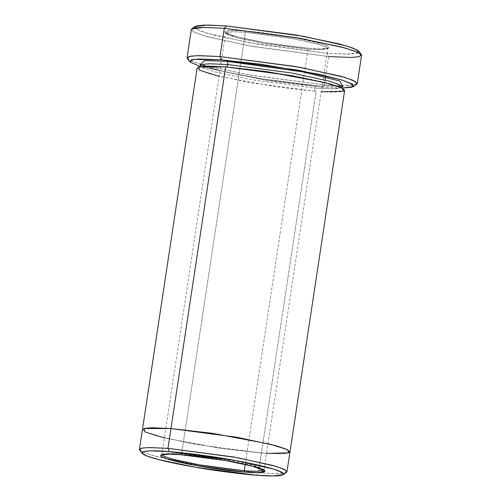 <?xml version="1.0" encoding="UTF-8"?>
<svg xmlns="http://www.w3.org/2000/svg" width="501" height="501" viewBox="0 0 501 501"><rect width="100%" height="100%" fill="white"/><g stroke="black" fill="none" stroke-linecap="round" stroke-linejoin="round"><path stroke-width="0.38" stroke-dasharray="2.5 1.88" d="M245.39 32.252L231.694 31.72L225.782 33.473L238 38.057L264.71 43.593L308.009 49.217L308.873 48.271L264.616 42.529L237.311 36.867L224.817 32.183L230.861 30.392L244.87 30.937L245.39 32.252L181.638 453.793L180.773 454.733L181.638 453.793L168.824 453.242L161.879 454.683L162.161 454.15L169.77 453.242L181.638 453.793L245.39 32.252L290.949 38.27L317.834 44.063L325.481 46.631L327.773 48.459L320.828 49.762L308.009 49.217L262.455 43.199L235.564 37.406L227.917 34.838L225.632 33.01L232.577 31.707L245.39 32.252L244.87 30.937C231.512 29.659 212.493 30.047 235.62 36.423C259.869 42.879 298.095 47.689 308.873 48.271C322.224 49.549 341.25 49.161 318.122 42.785C293.874 36.329 255.648 31.519 244.87 30.937L293.824 37.512L321.229 43.668L327.911 46.224L328.788 47.908L321.009 48.841L308.873 48.271L308.009 49.217L245.214 464.427L308.009 49.217L319.876 49.768L327.491 48.854L326.627 47.213L320.095 44.714L293.285 38.69L245.39 32.252M325.556 76.841L328.625 56.563L327.31 53.269L349.385 54.127L357.069 53.356L358.91 51.302M200.162 66.583L268.273 80.699L322.181 87.168L342.327 88.057L322.181 87.168L324.347 84.813L344.131 85.74L356.818 84.218M286.973 471.735L283.948 473.151L276.94 473.62L258.422 472.825L256.255 475.18L258.422 472.825L275.569 473.627L286.566 472.311M341.588 87.781L330.817 88.877L314.797 88.113L332.601 88.871L339.34 88.42L342.246 87.061L342.621 88.596L340.799 87.556C337.824 86.172 332.57 84.519 325.03 82.602C300.719 76.346 254.577 69.057 225.876 66.946L225.876 66.946C214.121 66.063 206.036 65.919 201.615 66.508L199.573 66.965L200.381 65.606L203.563 68.149L214.184 71.712L251.527 79.759L314.797 88.113C315.167 86.435 315.887 85.652 316.964 85.759L342.684 86.047L316.964 85.759C315.887 85.652 315.167 86.435 314.797 88.113L251.527 79.759L214.184 71.712L203.563 68.149L200.381 65.606M200.268 64.51L222.932 71.38L260.244 78.619L316.964 85.759L260.244 78.619L222.932 71.38L200.268 64.51M197.118 68.004L200.425 70.647L211.472 74.355L250.306 82.721L316.112 91.407L261.416 453.048L279.808 453.843L286.816 453.392L289.954 452.015L286.816 453.392L279.808 453.843L261.416 453.048L258.422 472.825L316.112 91.407C315.091 90.944 314.653 89.848 314.797 88.113C314.653 89.848 315.091 90.944 316.112 91.407L275.951 86.823L219.081 76.321M357.288 83.554L353.8 85.189L345.715 85.734L324.347 84.813L325.068 80.047M191.326 29.559L195.139 32.609L207.884 36.886L252.698 46.537L328.625 56.563L349.986 57.477L358.071 56.932L361.565 55.304M266.526 453.405L221.254 448.464L164.384 437.962L221.254 448.464L261.416 453.048L279.927 453.843L286.941 453.374L289.96 451.958M321.222 91.764L334.624 92.203L341.638 91.727L344.657 90.318M358.685 52.699L346.41 54.158L327.31 53.269L257.608 44.22L214.578 35.308L200.732 31.118L194.845 27.918M142.428 429.645L145.735 432.288L156.782 435.995L195.615 444.362L261.416 453.048L195.929 444.418L157.101 436.083L145.916 432.369L142.422 429.701M139.66 450.092L144.914 452.954L157.308 456.712L195.891 464.709L258.422 472.825L192.628 464.139L153.788 455.772L142.747 452.065L139.435 449.422M195.046 26.515L196.43 29.171L206.957 33.191L250.149 42.898L327.31 53.269L328.625 56.563L324.347 84.813L248.427 74.793L203.613 65.136L190.868 60.859L187.055 57.809M263.983 470.126L261.729 468.166L254.082 465.598L227.197 459.812L181.638 453.793L224.936 459.411L251.646 464.947L263.87 469.531L263.983 470.126M187.305 58.586L193.367 61.886L207.671 66.226L252.191 75.451L324.347 84.813L322.181 87.168L268.148 80.68L200.012 66.539M328.625 56.563L248.803 45.841L204.12 35.796L193.229 31.638L191.795 28.889M225.782 33.473L224.817 32.183M162.161 454.15L160.859 455.102M343.06 85.702L341.701 86.053M338.181 86.41L316.757 85.721C283.002 83.304 225.989 73.584 207.001 67.065L200.012 64.065M161.879 454.551L225.632 33.01M264.021 470.001L327.773 48.459M263.87 469.531L264.829 470.827M327.491 48.854L328.788 47.908"/><path stroke-width="0.75" d="M244.256 470.752L199.379 464.859L172.519 459.141L164.578 456.561L161.879 454.683L164.578 456.561L172.519 459.141L199.379 464.859L244.256 470.752L245.214 464.427L244.256 470.752L256.8 471.303L263.983 470.126L256.8 471.303L244.256 470.752L244.782 472.074L244.256 470.752M180.773 454.733L168.643 454.169L160.859 455.102L161.742 456.787L168.417 459.336L195.822 465.498L244.782 472.074C233.998 471.491 195.772 466.682 171.524 460.219C148.396 453.85 167.422 453.455 180.773 454.733C191.557 455.315 229.777 460.125 254.032 466.588C277.153 472.957 258.134 473.351 244.782 472.074L258.785 472.618L264.829 470.827L252.335 466.137L225.03 460.482L180.773 454.733M361.309 54.528L358.91 51.302L353.048 48.102L339.221 43.913L296.185 34.995L226.433 25.939L224.266 28.294L296.423 37.663L340.943 46.887L355.247 51.221L361.309 54.528L359.405 56.657L351.458 57.452L328.625 56.563M353.568 86.592L356.818 84.218L355.384 81.475L344.494 77.317L299.811 67.272L219.989 56.55L221.304 59.844L298.464 70.215L341.657 79.916L352.184 83.943L353.568 86.592L342.327 88.057L351.965 87.255L353.161 84.594L341.682 79.928L318.041 74.067L260.363 64.159L221.304 59.844L193.743 59.356L189.654 61.736L200.162 66.583M169.294 451.626L235.808 460.563L273.045 468.93L282.119 472.399L283.315 474.685L272.744 475.95L256.255 475.18C274.398 476.921 300.243 476.388 268.824 467.727C254.289 463.744 230.328 459.311 211.622 456.574C192.566 453.868 178.456 452.221 169.294 451.626C151.152 449.885 125.313 450.424 156.732 459.079C171.267 463.062 195.227 467.496 213.933 470.232C232.99 472.938 247.099 474.585 256.255 475.18L196.129 467.377L159.03 459.686L147.112 456.073L142.059 453.324L143.649 451.545L150.269 450.887L169.294 451.626L167.985 448.332L169.294 451.626M283.315 474.685L286.566 472.311L285.32 469.932L275.882 466.325L237.161 457.626L167.985 448.332L233.785 457.018L272.619 465.385L283.666 469.093L286.973 471.735L289.96 451.958L286.653 449.316L275.606 445.608L236.773 437.241L170.973 428.555L167.985 448.332L170.973 428.555L236.773 437.241L275.613 445.608L286.66 449.316L289.966 451.958L286.835 449.397L275.932 445.696L237.092 437.298L170.973 428.549L225.669 66.909C226.74 67.015 227.467 66.232 227.836 64.554L291.106 72.908L328.449 80.955L339.071 84.519L342.246 87.061L341.588 87.781M226.521 61.26C227.542 61.723 227.98 62.819 227.836 64.554C227.98 62.819 227.542 61.723 226.521 61.26L204.577 60.571L200.268 64.51L204.577 60.571L226.521 61.26L302.322 71.793L339.665 80.987L342.684 86.047L339.665 80.987L302.322 71.793L226.521 61.26M200.381 65.606L203.293 64.247L210.032 63.79L227.836 64.554L210.032 63.79L203.293 64.247L200.381 65.606L200.012 64.065M219.081 76.321L199.68 70.29L198.791 66.883L225.669 66.909L170.973 428.549L144.1 428.524L144.983 431.931L164.384 437.962L144.989 431.931L144.1 428.524L170.973 428.555L212.443 433.327L270.333 444.218L287.223 449.579L289.027 452.823L266.526 453.405M219.989 56.55L295.916 66.577L340.73 76.227L353.474 80.504L357.288 83.554L361.565 55.304L357.745 52.254L345.001 47.977L300.187 38.32L224.266 28.294L219.989 56.55L224.266 28.294L202.905 27.38L194.814 27.924L191.326 29.559L187.055 57.809L190.543 56.181L198.628 55.636L219.989 56.55L197.156 55.661L189.209 56.456L187.305 58.586L189.704 61.811L191.551 59.751L199.229 58.986L221.304 59.844L219.989 56.55M325.068 80.047L325.556 76.841M289.966 451.958L344.657 90.318L341.35 87.675L330.303 83.961L291.469 75.595L225.669 66.909L207.151 66.119L200.143 66.589L197.118 68.004L142.428 429.645L145.447 428.23L152.461 427.76L170.973 428.549L152.461 427.76L145.453 428.23L142.422 429.701M194.845 27.918L196.661 25.852L204.339 25.081L226.433 25.939L303.644 36.316L346.83 46.029L357.332 50.05L358.685 52.699M142.428 429.645L139.435 449.422L142.459 448.007L149.473 447.537L167.985 448.332L148.196 447.562L141.307 448.245L139.66 450.092L142.059 453.324M343.06 85.702L342.246 87.061L339.071 84.519L328.449 80.955L291.106 72.908L227.836 64.554C227.467 66.232 226.74 67.015 225.669 66.909L267.139 71.687L325.03 82.577L341.92 87.938L343.717 91.182L321.222 91.764M200.012 66.539L189.704 61.811M224.266 28.294L226.433 25.939L207.308 25.05L195.046 26.515L191.795 28.889L204.483 27.373L224.266 28.294M341.701 86.053L338.181 86.41"/></g></svg>
